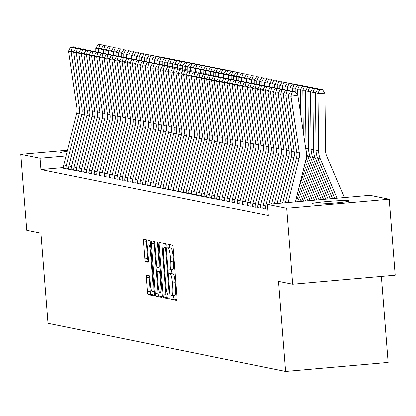 <?xml version="1.0" encoding="UTF-8"?>
<svg xmlns="http://www.w3.org/2000/svg" width="416" height="416" viewBox="0 0 416 416"><rect width="100%" height="100%" fill="white"/><g stroke="black" fill="none" stroke-linecap="round" stroke-linejoin="round"><path stroke-width="0.62" d="M170.893 297.32A1.945 0.343 -95 0 0 171.397 299.328L176.727 300.404A2.777 0.494 -95 0 0 176.753 300.409A2.777 0.494 -95 0 0 177.013 297.742L173.098 247.993A2.777 0.494 -95 0 0 172.38 245.128L167.05 244.046A1.945 0.343 -95 0 0 167.029 244.046A1.945 0.343 -95 0 0 166.847 245.913A1.945 0.343 -95 0 0 167.352 247.92L168.043 248.056A8.882 1.576 -95 0 1 170.342 257.228L170.669 261.373A8.882 1.576 -95 0 1 169.842 269.896A8.882 1.576 -95 0 1 169.759 269.89L169.073 269.75A1.945 0.343 -95 0 0 169.052 269.75A1.945 0.343 -95 0 0 168.87 271.617A1.945 0.343 -95 0 0 169.374 273.624L170.066 273.759A8.882 1.576 -95 0 1 172.364 282.932L172.692 287.076A8.882 1.576 -95 0 1 171.865 295.599A8.882 1.576 -95 0 1 171.782 295.594L171.096 295.454A1.945 0.343 -95 0 0 171.075 295.454A1.945 0.343 -95 0 0 170.893 297.32M173.711 295.438A1.945 0.343 -95 0 0 173.67 297.076A1.945 0.343 -95 0 0 174.169 299.083L177.024 299.66M169.598 244.566A1.945 0.343 -95 0 0 169.619 245.669A1.945 0.343 -95 0 0 170.123 247.676L168.043 248.056M171.688 269.734A1.945 0.343 -95 0 0 171.647 271.372A1.945 0.343 -95 0 0 172.146 273.38L170.066 273.759M146.671 275.142A2.777 0.494 -95 0 0 146.645 275.137A2.777 0.494 -95 0 0 146.385 277.805L147.482 291.762A2.777 0.494 -95 0 0 148.205 294.627L154.123 295.823A2.777 0.494 -95 0 0 154.149 295.828A2.777 0.494 -95 0 0 154.409 293.166L150.493 243.412A2.777 0.494 -95 0 0 149.776 240.547L143.853 239.351A2.777 0.494 -95 0 0 143.827 239.346A2.777 0.494 -95 0 0 143.567 242.013L144.898 258.872A2.777 0.494 -95 0 0 145.616 261.737L148.148 262.252A2.777 0.494 -95 0 0 148.174 262.252A2.777 0.494 -95 0 0 148.434 259.589L147.774 251.228A7.426 1.316 -95 0 1 148.465 244.104A7.426 1.316 -95 0 1 150.462 251.768L153.036 284.523A7.426 1.316 -95 0 1 152.344 291.647A7.426 1.316 -95 0 1 150.353 283.977L149.921 278.517A2.777 0.494 -95 0 0 149.204 275.652L146.671 275.142M63.482 167.518L40.96 169.499L268.237 215.55L267.353 204.287L369.944 195.255L389.215 199.16L286.624 208.192L267.353 204.287M40.96 169.499L40.071 158.236L20.8 154.331L67.449 150.223M389.215 199.16L395.2 275.184L292.609 284.216L278.444 281.351L285.537 371.452L48.032 323.331L40.945 233.225L26.785 230.355L20.8 154.331M292.609 284.216L286.624 208.192M163.088 294.923A2.777 0.494 -95 0 0 163.81 297.788L169.728 298.99A2.777 0.494 -95 0 0 169.754 298.99A2.777 0.494 -95 0 0 170.014 296.327L166.098 246.574A2.777 0.494 -95 0 0 165.381 243.708L159.458 242.512A2.777 0.494 -95 0 0 159.432 242.507A2.777 0.494 -95 0 0 159.172 245.175L163.088 294.923L165.864 294.679A2.777 0.494 -95 0 0 166.582 297.544L170.019 298.241M161.928 297.409L156.005 296.208A2.777 0.494 -95 0 1 155.288 293.342L151.372 243.594A2.777 0.494 -95 0 1 151.632 240.926A2.777 0.494 -95 0 1 151.658 240.932L154.19 241.441A2.777 0.494 -95 0 1 154.908 244.306L156.499 264.482A2.777 0.494 -95 0 0 157.217 267.353L158.896 267.691A2.777 0.494 -95 0 0 158.922 267.691A2.777 0.494 -95 0 0 159.182 265.028L157.529 244.026A1.945 0.343 -95 0 1 157.711 242.159A1.945 0.343 -95 0 1 158.231 244.166L162.209 294.746A2.777 0.494 -95 0 1 161.954 297.409A2.777 0.494 -95 0 1 161.928 297.409L161.98 297.404M285.537 371.452L388.133 362.419L381.363 276.406M68.619 169.187L71.438 169.832L73.705 169.634M78.848 171.262L81.661 171.902L83.928 171.704M89.076 173.404L91.889 173.976L94.151 173.774M99.294 175.401L102.112 176.046L104.38 175.848M109.517 177.476L112.336 178.121L114.603 177.918M119.746 179.618L122.559 180.19L124.826 179.993M129.964 181.62L132.782 182.26L135.049 182.062M140.187 183.69L143.005 184.335L145.272 184.132M150.42 185.838L153.228 186.404L155.496 186.207M160.638 187.834L163.457 188.479L165.719 188.276M170.862 189.904L173.68 190.549L175.947 190.351M181.09 192.052L183.903 192.618L186.17 192.421M191.308 194.048L194.126 194.693L196.394 194.49M201.531 196.118L204.35 196.763L206.617 196.565M211.765 198.266L214.573 198.832L216.84 198.635M221.983 200.262L224.801 200.907L227.063 200.704M232.206 202.332L235.024 202.977L237.292 202.779M242.434 204.48L245.248 205.052L247.515 204.849M297.887 199.524L300.7 200.169L302.884 199.976M252.652 206.476L255.471 207.121L257.738 206.924M262.876 208.551L265.694 209.191L267.722 209.014M257.764 207.511L260.582 208.156L262.85 207.958M304.777 200.996L303.004 200.632M247.546 205.514L250.359 206.086L252.626 205.884M296.031 199.092L297.773 198.936M237.318 203.372L240.136 204.012L242.403 203.814M227.094 201.297L229.913 201.942L232.175 201.744M216.876 199.3L219.684 199.872L221.952 199.67M206.643 197.158L209.461 197.798L211.728 197.6M196.42 195.083L199.238 195.728L201.505 195.53M186.202 193.086L189.015 193.658L191.282 193.456M175.973 190.939L178.792 191.584L181.059 191.386M165.75 188.869L168.568 189.514L170.836 189.311M155.532 186.872L158.345 187.439L160.607 187.242M145.304 184.725L148.117 185.37L150.384 185.172M135.075 182.655L137.894 183.3L140.161 183.097M124.852 180.58L127.67 181.225L129.938 181.028M114.634 178.584L117.447 179.156L119.714 178.953M104.406 176.441L107.224 177.081L109.491 176.883M94.182 174.366L97.001 175.011L99.263 174.814M83.964 172.37L86.772 172.942L89.04 172.739M73.731 170.227L76.549 170.867L78.816 170.669M63.508 168.152L66.326 168.797L68.593 168.6M66.752 153.015A18.101 0.931 175.5 0 1 61.916 152.911L60.996 152.724A18.101 0.931 175.5 0 1 60.7 152.584A18.101 0.931 175.5 0 1 67.168 151.351M66.019 155.953L40.071 158.236M349.019 200.767A18.101 0.931 175.5 0 1 349.32 200.912A18.101 0.931 175.5 0 1 332.956 203.128A18.101 0.931 175.5 0 1 313.529 203.892L312.608 203.705A18.101 0.931 175.5 0 1 312.312 203.564A18.101 0.931 175.5 0 1 328.676 201.344A18.101 0.931 175.5 0 1 348.098 200.58L349.019 200.767L349.045 201.1M171.948 295.584L174.554 295.35A8.882 1.576 -95 0 0 174.637 295.355A8.882 1.576 -95 0 0 175.464 286.832L172.692 287.076M172.838 273.515A8.882 1.576 -95 0 1 175.141 282.688L175.464 286.832M169.926 269.88L172.531 269.646A8.882 1.576 -95 0 0 172.614 269.651A8.882 1.576 -95 0 0 173.441 261.128L170.669 261.373M170.815 247.811A8.882 1.576 -95 0 1 173.118 256.984L173.441 261.128M161.938 243.012A2.777 0.494 -95 0 0 161.949 244.93L165.864 294.679M168.875 295.006A1.945 0.343 -95 0 0 168.891 295.006A1.945 0.343 -95 0 0 169.073 293.145L165.636 249.475A1.945 0.343 -95 0 0 165.131 247.468L164.403 247.322A8.882 1.576 -95 0 0 164.32 247.317A8.882 1.576 -95 0 0 163.493 255.84L165.844 285.688A8.882 1.576 -95 0 0 168.147 294.861L168.875 295.006M162.219 296.66L158.777 295.963L156.005 296.208M154.138 241.431A2.777 0.494 -95 0 0 154.144 243.35L158.059 293.098A2.777 0.494 -95 0 0 158.777 295.963M158.142 285.423A7.426 1.316 -95 0 0 160.139 293.088A7.426 1.316 -95 0 0 160.831 285.964L159.921 274.425A2.777 0.494 -95 0 0 159.203 271.56L157.518 271.222A2.777 0.494 -95 0 0 157.492 271.216A2.777 0.494 -95 0 0 157.238 273.884L158.142 285.423M146.333 239.85A2.777 0.494 -95 0 0 146.344 241.769L147.67 258.627A2.777 0.494 -95 0 0 148.387 261.492L148.439 261.503M149.152 275.642A2.777 0.494 -95 0 0 149.157 277.56L150.259 291.517A2.777 0.494 -95 0 0 150.977 294.382L154.414 295.079M344.469 197.496L326.799 156.073A14.139 13.9 -78.5 0 1 325.66 150.628L325.042 93.163L318.089 93.288L318.708 150.753A21.211 20.847 101.5 0 0 320.419 158.917L337.147 198.141M319.753 89.497L322.535 89.45L317.964 89.138L319.753 89.497L318.089 93.288L315.536 92.768L316.15 150.233A21.211 20.847 101.5 0 0 317.86 158.397L334.896 198.344M315.536 92.768L317.964 89.138M322.535 89.45L325.042 93.163M285.282 202.712L296.426 158.002A14.139 13.9 101.5 0 0 296.696 152.433L288.324 95.654L290.878 96.169L292.022 92.134L294.778 91.697L292.984 91.338L290.233 91.775L292.022 92.134M288.028 202.467L298.979 158.522A14.139 13.9 101.5 0 0 299.255 152.953L290.878 96.169L297.757 95.077L306.129 151.861A21.211 20.847 -78.5 0 1 305.718 160.212L295.35 201.822M297.757 95.077L294.778 91.697M290.233 91.775L288.324 95.654M315.916 92.201L312.978 92.253L313.596 149.718A21.211 20.847 101.5 0 0 315.307 157.882L332.649 198.541M314.642 88.462L317.424 88.416L312.853 88.098L314.642 88.462L312.978 92.253L310.419 91.733L311.038 149.198A21.211 20.847 101.5 0 0 312.749 157.362L330.398 198.739M310.419 91.733L312.853 88.098M317.424 88.416L317.938 89.175M310.804 91.161L307.866 91.218L308.485 148.678A21.211 20.847 101.5 0 0 310.196 156.848L328.146 198.936M309.53 87.428L312.312 87.376L307.741 87.064L309.53 87.428L307.866 91.218L305.308 90.698L305.926 148.164A21.211 20.847 101.5 0 0 307.637 156.328L325.894 199.134M305.308 90.698L307.741 87.064M312.312 87.376L312.827 88.14M279.791 203.195L291.314 156.967A14.139 13.9 101.5 0 0 291.585 151.398L283.213 94.619L285.766 95.134L286.91 91.099L289.661 90.662L287.872 90.298L285.121 90.735L286.91 91.099M288.818 94.65L285.766 95.134L294.143 151.918A14.139 13.9 101.5 0 1 293.868 157.487L282.537 202.951M290.592 91.718L289.661 90.662M285.121 90.735L283.213 94.619M274.3 203.679L286.198 155.932A14.139 13.9 101.5 0 0 286.473 150.363L278.101 93.579L280.654 94.099L281.798 90.064L284.549 89.627L282.76 89.263L280.01 89.7L281.798 90.064M283.707 93.616L280.654 94.099L289.032 150.883A14.139 13.9 101.5 0 1 288.756 156.447L277.046 203.434M285.48 90.678L284.549 89.627M280.01 89.7L278.101 93.579M305.692 90.126L302.754 90.178L303.202 132.007M306.114 158.236L323.643 199.332M305.318 161.834L321.396 199.529M304.418 86.393L307.2 86.341L302.63 86.029L304.418 86.393L302.754 90.178L300.196 89.664L300.451 113.355M300.196 89.664L302.63 86.029M307.2 86.341L307.715 87.105M300.581 89.092L297.643 89.144L297.705 95.02M304.455 165.292L319.145 199.727M303.592 168.745L316.893 199.924M299.307 85.358L302.089 85.306L297.518 84.994L299.307 85.358L297.643 89.144L295.084 88.629L295.121 92.092M295.084 88.629L297.518 84.994M302.089 85.306L302.604 86.07M268.814 204.162L281.086 154.898A14.139 13.9 101.5 0 0 281.362 149.328L272.99 92.544L275.543 93.064L276.687 89.029L279.438 88.592L277.649 88.228L274.898 88.665L276.687 89.029M278.595 92.581L275.543 93.064L283.92 149.843A14.139 13.9 101.5 0 1 283.644 155.412L271.56 203.918M280.368 89.643L279.438 88.592M274.898 88.665L272.99 92.544M262.881 208.624L262.881 208.567A9.901 9.729 -78.5 0 1 263.146 205.343L275.974 153.858A14.139 13.9 101.5 0 0 276.25 148.294L267.878 91.51L270.431 92.03L271.575 87.994L274.326 87.552L272.537 87.194L269.786 87.63L271.575 87.994M273.484 91.541L270.431 92.03L278.803 148.808A14.139 13.9 101.5 0 1 278.533 154.378L265.704 205.863A9.901 9.729 -78.5 0 0 265.434 209.087L265.439 209.139M275.257 88.608L274.326 87.552M269.786 87.63L267.878 91.51M295.469 88.057L292.531 88.109L292.568 91.4M302.734 172.203L314.642 200.122M301.87 175.656L312.39 200.325M294.195 84.318L296.972 84.271L292.406 83.959L294.195 84.318L292.531 88.109L289.973 87.589L290.009 91.057M289.973 87.589L292.406 83.959M296.972 84.271L297.492 85.03M257.769 207.589L257.764 207.532A9.901 9.729 -78.5 0 1 258.034 204.308L270.863 152.823A14.139 13.9 101.5 0 0 271.138 147.254L262.761 90.475L265.32 90.99L266.464 86.954L269.214 86.518L267.426 86.159L264.675 86.596L266.464 86.954M268.372 90.506L265.32 90.99L273.692 147.774A14.139 13.9 101.5 0 1 273.421 153.343L260.593 204.828A9.901 9.729 -78.5 0 0 260.322 208.047L260.328 208.104M270.145 87.573L269.214 86.518M264.675 86.596L262.761 90.475M290.358 87.022L287.42 87.074L287.451 90.366M301.012 179.114L310.144 200.522M307.892 200.72L300.149 182.567M289.084 83.283L291.86 83.236L287.29 82.919L289.084 83.283L287.42 87.074L284.861 86.554L284.898 90.022M284.861 86.554L287.29 82.919M291.86 83.236L292.375 83.996M252.658 206.549L252.652 206.497A9.901 9.729 -78.5 0 1 252.923 203.273L265.751 151.788A14.139 13.9 101.5 0 0 266.027 146.219L257.65 89.44L260.208 89.955L261.352 85.92L264.103 85.483L262.314 85.119L259.563 85.556L261.352 85.92M263.255 89.471L260.208 89.955L268.58 146.739A14.139 13.9 101.5 0 1 268.31 152.308L255.476 203.793A9.901 9.729 -78.5 0 0 255.211 207.012L255.216 207.069M265.034 86.538L264.103 85.483M259.563 85.556L257.65 89.44M285.246 85.982L282.308 86.039L282.339 89.331M299.286 186.025L305.334 200.2A2.829 2.782 -78.5 0 1 305.536 200.928M298.428 189.483L302.78 199.68A2.829 2.782 -78.5 0 1 302.999 200.574L304.97 200.975M283.967 82.248L286.749 82.196L282.178 81.884L283.967 82.248L282.308 86.039L279.75 85.519L279.786 88.988M279.75 85.519L282.178 81.884M286.749 82.196L287.264 82.961M280.129 84.947L277.191 84.999L277.228 88.296M297.565 192.936L300.222 199.165A2.829 2.782 -78.5 0 1 300.44 200.06L300.446 200.117M297.892 199.597L297.887 199.54A2.829 2.782 -78.5 0 0 297.669 198.645L296.707 196.394M278.855 81.214L281.637 81.162L277.066 80.85L278.855 81.214L277.191 84.999L274.638 84.484L274.674 87.948M274.638 84.484L277.066 80.85M281.637 81.162L282.152 81.926M275.018 83.912L272.08 83.964L272.116 87.261M273.744 80.179L276.526 80.127L271.955 79.815L273.744 80.179L272.08 83.964L269.526 83.45L269.563 86.913M269.526 83.45L271.955 79.815M276.526 80.127L277.04 80.891M269.906 82.878L266.968 82.93L267.004 86.221M268.632 79.139L271.414 79.092L266.843 78.78L268.632 79.139L266.968 82.93L264.415 82.41L264.451 85.878M264.415 82.41L266.843 78.78M271.414 79.092L271.929 79.851M264.794 81.843L261.856 81.895L261.893 85.186M263.52 78.104L266.302 78.057L261.732 77.74L263.52 78.104L261.856 81.895L259.303 81.375L259.34 84.843M259.303 81.375L261.732 77.74M266.302 78.057L266.817 78.816M259.683 80.803L256.745 80.86L256.781 84.152M258.409 77.069L261.191 77.017L256.62 76.705L258.409 77.069L256.745 80.86L254.192 80.34L254.228 83.808M254.192 80.34L256.62 76.705M261.191 77.017L261.706 77.782M254.571 79.768L251.633 79.82L251.67 83.117M253.297 76.034L256.079 75.982L251.508 75.67L253.297 76.034L251.633 79.82L249.08 79.305L249.116 82.768M249.08 79.305L251.508 75.67M256.079 75.982L256.594 76.747M249.46 78.733L246.522 78.785L246.558 82.082M248.186 75L250.968 74.948L246.397 74.636L248.186 75L246.522 78.785L243.968 78.27L244.005 81.734M243.968 78.27L246.397 74.636M250.968 74.948L251.482 75.712M244.348 77.698L241.41 77.75L241.446 81.042M243.074 73.96L245.856 73.913L241.285 73.601L243.074 73.96L241.41 77.75L238.852 77.23L238.893 80.699M238.852 77.23L241.285 73.601M245.856 73.913L246.371 74.672M239.236 76.664L236.298 76.716L236.335 80.007M237.962 72.925L240.744 72.878L236.174 72.566L237.962 72.925L236.298 76.716L233.74 76.196L233.782 79.664M233.74 76.196L236.174 72.566M240.744 72.878L241.259 73.637M234.125 75.629L231.187 75.681L231.223 78.972M232.851 71.89L235.633 71.838L231.062 71.526L232.851 71.89L231.187 75.681L228.628 75.161L228.665 78.629M228.628 75.161L231.062 71.526M235.633 71.838L236.148 72.602M229.013 74.589L226.075 74.641L226.112 77.938M227.739 70.855L230.516 70.803L225.95 70.491L227.739 70.855L226.075 74.641L223.517 74.126L223.553 77.589M223.517 74.126L225.95 70.491M230.516 70.803L231.036 71.568M223.902 73.554L220.964 73.606L220.995 76.903M222.628 69.82L225.404 69.768L220.834 69.456L222.628 69.82L220.964 73.606L218.405 73.091L218.442 76.554M218.405 73.091L220.834 69.456M225.404 69.768L225.919 70.533M218.79 72.519L215.852 72.571L215.883 75.863M217.511 68.78L220.293 68.734L215.722 68.422L217.511 68.78L215.852 72.571L213.294 72.051L213.33 75.52M213.294 72.051L215.722 68.422M220.293 68.734L220.808 69.493M213.673 71.484L210.74 71.536L210.772 74.828M212.399 67.746L215.181 67.699L210.61 67.387L212.399 67.746L210.74 71.536L208.182 71.016L208.218 74.485M208.182 71.016L210.61 67.387M215.181 67.699L215.696 68.458M208.562 70.45L205.624 70.502L205.66 73.793M207.288 66.711L210.07 66.659L205.499 66.347L207.288 66.711L205.624 70.502L203.07 69.982L203.107 73.45M203.07 69.982L205.499 66.347M210.07 66.659L210.584 67.423M203.45 69.41L200.512 69.462L200.548 72.758M202.176 65.676L204.958 65.624L200.387 65.312L202.176 65.676L200.512 69.462L197.959 68.947L197.995 72.41M197.959 68.947L200.387 65.312M204.958 65.624L205.473 66.388M198.338 68.375L195.4 68.427L195.437 71.724M197.064 64.641L199.846 64.589L195.276 64.277L197.064 64.641L195.4 68.427L192.847 67.912L192.884 71.375M192.847 67.912L195.276 64.277M199.846 64.589L200.361 65.354M193.227 67.34L190.289 67.392L190.325 70.689M191.953 63.606L194.735 63.554L190.164 63.242L191.953 63.606L190.289 67.392L187.736 66.877L187.772 70.34M187.736 66.877L190.164 63.242M194.735 63.554L195.25 64.319M188.115 66.305L185.177 66.357L185.214 69.649M186.841 62.566L189.623 62.52L185.052 62.208L186.841 62.566L185.177 66.357L182.624 65.837L182.66 69.306M182.624 65.837L185.052 62.208M189.623 62.52L190.138 63.279M183.004 65.27L180.066 65.322L180.102 68.614M181.73 61.532L184.512 61.485L179.941 61.168L181.73 61.532L180.066 65.322L177.512 64.802L177.549 68.271M177.512 64.802L179.941 61.168M184.512 61.485L185.026 62.244M177.892 64.23L174.954 64.288L174.99 67.579M176.618 60.497L179.4 60.445L174.829 60.133L176.618 60.497L174.954 64.288L172.396 63.768L172.437 67.231M172.396 63.768L174.829 60.133M179.4 60.445L179.915 61.209M172.78 63.196L169.842 63.248L169.879 66.544M171.506 59.462L174.288 59.41L169.718 59.098L171.506 59.462L169.842 63.248L167.284 62.733L167.326 66.196M167.284 62.733L169.718 59.098M174.288 59.41L174.803 60.174M167.669 62.161L164.731 62.213L164.767 65.51M166.395 58.427L169.177 58.375L164.606 58.063L166.395 58.427L164.731 62.213L162.172 61.698L162.209 65.161M162.172 61.698L164.606 58.063M169.177 58.375L169.692 59.14M162.557 61.126L159.619 61.178L159.656 64.47M161.283 57.387L164.06 57.34L159.494 57.028L161.283 57.387L159.619 61.178L157.061 60.658L157.097 64.126M157.061 60.658L159.494 57.028M164.06 57.34L164.58 58.1M157.446 60.091L154.508 60.143L154.539 63.435M156.172 56.352L158.948 56.306L154.378 55.988L156.172 56.352L154.508 60.143L151.949 59.623L151.986 63.092M151.949 59.623L154.378 55.988M158.948 56.306L159.463 57.065M152.334 59.051L149.396 59.108L149.427 62.4M151.055 55.318L153.837 55.266L149.266 54.954L151.055 55.318L149.396 59.108L146.838 58.588L146.874 62.057M146.838 58.588L149.266 54.954M153.837 55.266L154.352 56.03M147.217 58.016L144.284 58.068L144.316 61.365M145.943 54.283L148.725 54.231L144.154 53.919L145.943 54.283L144.284 58.068L141.726 57.554L141.762 61.017M141.726 57.554L144.154 53.919M148.725 54.231L149.24 54.995M142.106 56.982L139.168 57.034L139.204 60.33M140.832 53.248L143.614 53.196L139.043 52.884L140.832 53.248L139.168 57.034L136.614 56.519L136.651 59.982M136.614 56.519L139.043 52.884M143.614 53.196L144.128 53.96M136.994 55.947L134.056 55.999L134.092 59.29M135.72 52.208L138.502 52.161L133.931 51.849L135.72 52.208L134.056 55.999L131.503 55.479L131.539 58.947M131.503 55.479L133.931 51.849M138.502 52.161L139.017 52.92M131.882 54.912L128.944 54.964L128.981 58.256M130.608 51.173L133.39 51.126L128.82 50.809L130.608 51.173L128.944 54.964L126.391 54.444L126.428 57.912M126.391 54.444L128.82 50.809M133.39 51.126L133.905 51.886M126.771 53.872L123.833 53.929L123.869 57.221M125.497 50.138L128.279 50.086L123.708 49.774L125.497 50.138L123.833 53.929L121.28 53.409L121.316 56.878M121.28 53.409L123.708 49.774M128.279 50.086L128.794 50.851M121.659 52.837L118.721 52.889L118.758 56.186M120.385 49.104L123.167 49.052L118.596 48.74L120.385 49.104L118.721 52.889L116.168 52.374L116.204 55.838M116.168 52.374L118.596 48.74M123.167 49.052L123.682 49.816M116.548 51.802L113.61 51.854L113.646 55.151M115.274 48.069L118.056 48.017L113.485 47.705L115.274 48.069L113.61 51.854L111.056 51.34L111.093 54.803M111.056 51.34L113.485 47.705M118.056 48.017L118.57 48.781M111.436 50.768L108.498 50.82L108.534 54.111M110.162 47.029L112.944 46.982L108.373 46.67L110.162 47.029L108.498 50.82L105.94 50.3L105.981 53.768M105.94 50.3L108.373 46.67M112.944 46.982L113.459 47.741M106.324 49.733L103.386 49.785L103.423 53.076M105.05 45.994L107.832 45.947L103.262 45.635L105.05 45.994L103.386 49.785L100.828 49.265L100.87 52.733M100.828 49.265L103.262 45.635M107.832 45.947L108.347 46.706M101.213 48.698L98.275 48.75L98.311 52.042M99.939 44.959L102.721 44.907L98.15 44.595L99.939 44.959L98.275 48.75L95.716 48.23L95.753 51.698M95.716 48.23L98.15 44.595M102.721 44.907L103.236 45.672M250.104 206.034L247.541 205.457A9.901 9.729 -78.5 0 1 247.811 202.238L260.64 150.753A14.139 13.9 101.5 0 0 260.915 145.184L252.538 88.4L255.096 88.92L256.24 84.885L258.991 84.448L257.202 84.084L254.452 84.521L256.24 84.885M258.144 88.436L255.096 88.92L263.468 145.704A14.139 13.9 101.5 0 1 263.198 151.268L250.364 202.753A9.901 9.729 -78.5 0 0 250.099 205.977M259.922 85.504L258.991 84.448M254.452 84.521L252.538 88.4M244.993 205L242.429 204.422A9.901 9.729 -78.5 0 1 242.7 201.204L255.528 149.718A14.139 13.9 101.5 0 0 255.804 144.149L247.426 87.365L249.985 87.885L251.129 83.85L253.88 83.413L252.091 83.049L249.34 83.486L251.129 83.85M253.032 87.402L249.985 87.885L258.357 144.664A14.139 13.9 101.5 0 1 258.086 150.233L245.253 201.718A9.901 9.729 -78.5 0 0 244.988 204.942M254.81 84.464L253.88 83.413M249.34 83.486L247.426 87.365M237.323 203.445L237.318 203.388A9.901 9.729 -78.5 0 1 237.588 200.164L250.416 148.678A14.139 13.9 101.5 0 0 250.692 143.114L242.315 86.33L244.873 86.85L246.017 82.815L248.768 82.378L246.979 82.014L244.228 82.451L246.017 82.815M247.92 86.362L244.873 86.85L253.245 143.629A14.139 13.9 101.5 0 1 252.97 149.198L240.141 200.684A9.901 9.729 -78.5 0 0 239.876 203.908L239.881 203.96M249.699 83.429L248.768 82.378M244.228 82.451L242.315 86.33M232.211 202.41L232.206 202.353A9.901 9.729 -78.5 0 1 232.476 199.129L245.305 147.644A14.139 13.9 101.5 0 0 245.575 142.074L237.203 85.296L239.762 85.81L240.906 81.775L243.656 81.338L241.868 80.98L239.117 81.416L240.906 81.775M242.809 85.327L239.762 85.81L248.134 142.594A14.139 13.9 101.5 0 1 247.858 148.164L235.03 199.649A9.901 9.729 -78.5 0 0 234.764 202.868L234.77 202.925M244.587 82.394L243.656 81.338M239.117 81.416L237.203 85.296M227.1 201.37L227.094 201.318A9.901 9.729 -78.5 0 1 227.365 198.094L240.193 146.609A14.139 13.9 101.5 0 0 240.464 141.04L232.092 84.261L234.65 84.776L235.794 80.74L238.545 80.304L236.756 79.94L234.005 80.376L235.794 80.74M237.697 84.292L234.65 84.776L243.022 141.56A14.139 13.9 101.5 0 1 242.746 147.129L229.918 198.614A9.901 9.729 -78.5 0 0 229.653 201.833L229.653 201.89M239.47 81.359L238.545 80.304M234.005 80.376L232.092 84.261M221.988 200.335L221.983 200.278A9.901 9.729 -78.5 0 1 222.248 197.059L235.082 145.574A14.139 13.9 101.5 0 0 235.352 140.005L226.98 83.221L229.533 83.741L230.682 79.706L233.433 79.269L231.644 78.905L228.888 79.342L230.682 79.706M232.586 83.257L229.533 83.741L237.91 140.525A14.139 13.9 101.5 0 1 237.635 146.089L224.806 197.579A9.901 9.729 -78.5 0 0 224.536 200.798L224.541 200.855M234.359 80.324L233.433 79.269M228.888 79.342L226.98 83.221M219.43 199.82L216.871 199.243A9.901 9.729 -78.5 0 1 217.136 196.024L229.97 144.539A14.139 13.9 101.5 0 0 230.24 138.97L221.868 82.186L224.422 82.706L225.566 78.671L228.322 78.234L226.528 77.87L223.777 78.307L225.566 78.671M227.474 82.222L224.422 82.706L232.799 139.49A14.139 13.9 101.5 0 1 232.523 145.054L219.695 196.539A9.901 9.729 -78.5 0 0 219.424 199.763M229.247 79.284L228.322 78.234M223.777 78.307L221.868 82.186M214.318 198.786L211.76 198.208A9.901 9.729 -78.5 0 1 212.025 194.99L224.858 143.499A14.139 13.9 101.5 0 0 225.129 137.935L216.757 81.151L219.31 81.671L220.454 77.636L223.205 77.199L221.416 76.835L218.665 77.272L220.454 77.636M222.362 81.182L219.31 81.671L227.687 138.45A14.139 13.9 101.5 0 1 227.412 144.019L214.583 195.504A9.901 9.729 -78.5 0 0 214.313 198.728M224.136 78.25L223.205 77.199M218.665 77.272L216.757 81.151M206.653 197.231L206.648 197.174A9.901 9.729 -78.5 0 1 206.913 193.95L219.742 142.464A14.139 13.9 101.5 0 0 220.017 136.9L211.645 80.116L214.198 80.636L215.342 76.596L218.093 76.159L216.304 75.8L213.554 76.237L215.342 76.596M217.251 80.148L214.198 80.636L222.576 137.415A14.139 13.9 101.5 0 1 222.3 142.984L209.472 194.47A9.901 9.729 -78.5 0 0 209.201 197.688L209.206 197.746M219.024 77.215L218.093 76.159M213.554 76.237L211.645 80.116M201.542 196.196L201.536 196.139A9.901 9.729 -78.5 0 1 201.802 192.915L214.63 141.43A14.139 13.9 101.5 0 0 214.906 135.86L206.534 79.082L209.087 79.596L210.231 75.561L212.982 75.124L211.193 74.76L208.442 75.202L210.231 75.561M212.139 79.113L209.087 79.596L217.464 136.38A14.139 13.9 101.5 0 1 217.188 141.95L204.36 193.435A9.901 9.729 -78.5 0 0 204.09 196.654L204.095 196.711M213.912 76.18L212.982 75.124M208.442 75.202L206.534 79.082M196.425 195.156L196.425 195.104A9.901 9.729 -78.5 0 1 196.69 191.88L209.518 140.395A14.139 13.9 101.5 0 0 209.794 134.826L201.422 78.047L203.975 78.562L205.119 74.526L207.87 74.09L206.081 73.726L203.33 74.162L205.119 74.526M207.028 78.078L203.975 78.562L212.347 135.346A14.139 13.9 101.5 0 1 212.077 140.91L199.248 192.4A9.901 9.729 -78.5 0 0 198.978 195.619L198.983 195.676M208.801 75.145L207.87 74.09M203.33 74.162L201.422 78.047M191.313 194.121L191.308 194.064A9.901 9.729 -78.5 0 1 191.578 190.845L204.407 139.36A14.139 13.9 101.5 0 0 204.682 133.791L196.305 77.007L198.864 77.527L200.008 73.492L202.758 73.055L200.97 72.691L198.219 73.128L200.008 73.492M201.916 77.043L198.864 77.527L207.236 134.311A14.139 13.9 101.5 0 1 206.965 139.875L194.137 191.36A9.901 9.729 -78.5 0 0 193.866 194.584L193.872 194.641M203.689 74.105L202.758 73.055M198.219 73.128L196.305 77.007M188.76 193.606L186.196 193.029A9.901 9.729 -78.5 0 1 186.467 189.81L199.295 138.325A14.139 13.9 101.5 0 0 199.571 132.756L191.194 75.972L193.752 76.492L194.896 72.457L197.647 72.02L195.858 71.656L193.107 72.093L194.896 72.457M196.799 76.008L193.752 76.492L202.124 133.271A14.139 13.9 101.5 0 1 201.854 138.84L189.02 190.325A9.901 9.729 -78.5 0 0 188.755 193.549M198.578 73.07L197.647 72.02M193.107 72.093L191.194 75.972M183.648 192.566L181.085 191.994A9.901 9.729 -78.5 0 1 181.355 188.77L194.184 137.285A14.139 13.9 101.5 0 0 194.459 131.721L186.082 74.937L188.64 75.457L189.784 71.417L192.535 70.98L190.746 70.621L187.996 71.058L189.784 71.417M191.688 74.968L188.64 75.457L197.012 132.236A14.139 13.9 101.5 0 1 196.742 137.805L183.908 189.29A9.901 9.729 -78.5 0 0 183.643 192.514M193.466 72.036L192.535 70.98M187.996 71.058L186.082 74.937M175.978 191.017L175.973 190.96A9.901 9.729 -78.5 0 1 176.244 187.736L189.072 136.25A14.139 13.9 101.5 0 0 189.348 130.681L180.97 73.902L183.529 74.417L184.673 70.382L187.424 69.945L185.635 69.581L182.884 70.023L184.673 70.382M186.576 73.934L183.529 74.417L191.901 131.201A14.139 13.9 101.5 0 1 191.63 136.77L178.797 188.256A9.901 9.729 -78.5 0 0 178.532 191.474L178.537 191.532M188.354 71.001L187.424 69.945M182.884 70.023L180.97 73.902M170.867 189.977L170.862 189.925A9.901 9.729 -78.5 0 1 171.132 186.701L183.96 135.216A14.139 13.9 101.5 0 0 184.236 129.646L175.859 72.868L178.417 73.382L179.561 69.347L182.312 68.91L180.523 68.546L177.772 68.983L179.561 69.347M181.464 72.899L178.417 73.382L186.789 130.166A14.139 13.9 101.5 0 1 186.514 135.736L173.685 187.221A9.901 9.729 -78.5 0 0 173.42 190.44L173.425 190.497M183.243 69.966L182.312 68.91M177.772 68.983L175.859 72.868M165.755 188.942L165.75 188.885A9.901 9.729 -78.5 0 1 166.02 185.666L178.849 134.181A14.139 13.9 101.5 0 0 179.119 128.612L170.747 71.828L173.306 72.348L174.45 68.312L177.2 67.876L175.412 67.512L172.661 67.948L174.45 68.312M176.353 71.864L173.306 72.348L181.678 129.132A14.139 13.9 101.5 0 1 181.402 134.696L168.574 186.181A9.901 9.729 -78.5 0 0 168.308 189.405L168.314 189.462M178.131 68.926L177.2 67.876M172.661 67.948L170.747 71.828M160.644 187.907L160.638 187.85A9.901 9.729 -78.5 0 1 160.909 184.631L173.737 133.146A14.139 13.9 101.5 0 0 174.008 127.577L165.636 70.793L168.194 71.313L169.338 67.278L172.089 66.841L170.3 66.477L167.549 66.914L169.338 67.278M171.241 70.829L168.194 71.313L176.566 128.092A14.139 13.9 101.5 0 1 176.29 133.661L163.462 185.146A9.901 9.729 -78.5 0 0 163.197 188.37L163.197 188.427M173.014 67.891L172.089 66.841M167.549 66.914L165.636 70.793M158.085 187.387L155.527 186.815A9.901 9.729 -78.5 0 1 155.792 183.591L168.626 132.106A14.139 13.9 101.5 0 0 168.896 126.542L160.524 69.758L163.077 70.278L164.226 66.243L166.977 65.801L165.188 65.442L162.432 65.879L164.226 66.243M166.13 69.789L163.077 70.278L171.454 127.057A14.139 13.9 101.5 0 1 171.179 132.626L158.35 184.111A9.901 9.729 -78.5 0 0 158.08 187.335M167.903 66.856L166.977 65.801M162.432 65.879L160.524 69.758M152.974 186.352L150.415 185.78A9.901 9.729 -78.5 0 1 150.68 182.556L163.514 131.071A14.139 13.9 101.5 0 0 163.784 125.502L155.412 68.723L157.966 69.238L159.11 65.203L161.866 64.766L160.072 64.407L157.321 64.844L159.11 65.203M161.018 68.754L157.966 69.238L166.343 126.022A14.139 13.9 101.5 0 1 166.067 131.591L153.239 183.076A9.901 9.729 -78.5 0 0 152.968 186.295M162.791 65.822L161.866 64.766M157.321 64.844L155.412 68.723M145.309 184.798L145.304 184.746A9.901 9.729 -78.5 0 1 145.569 181.522L158.402 130.036A14.139 13.9 101.5 0 0 158.673 124.467L150.301 67.688L152.854 68.203L153.998 64.168L156.749 63.731L154.96 63.367L152.209 63.804L153.998 64.168M155.906 67.72L152.854 68.203L161.231 124.987A14.139 13.9 101.5 0 1 160.956 130.556L148.127 182.042A9.901 9.729 -78.5 0 0 147.857 185.26L147.862 185.318M157.68 64.787L156.749 63.731M152.209 63.804L150.301 67.688M140.197 183.763L140.192 183.706A9.901 9.729 -78.5 0 1 140.457 180.487L153.286 129.002A14.139 13.9 101.5 0 0 153.561 123.432L145.189 66.648L147.742 67.168L148.886 63.133L151.637 62.696L149.848 62.332L147.098 62.769L148.886 63.133M150.795 66.685L147.742 67.168L156.12 123.952A14.139 13.9 101.5 0 1 155.844 129.516L143.016 181.002A9.901 9.729 -78.5 0 0 142.745 184.226L142.75 184.283M152.568 63.747L151.637 62.696M147.098 62.769L145.189 66.648M135.086 182.728L135.08 182.671A9.901 9.729 -78.5 0 1 135.346 179.452L148.174 127.967A14.139 13.9 101.5 0 0 148.45 122.398L140.078 65.614L142.631 66.134L143.775 62.098L146.526 61.662L144.737 61.298L141.986 61.734L143.775 62.098M145.683 65.65L142.631 66.134L151.008 122.912A14.139 13.9 101.5 0 1 150.732 128.482L137.904 179.967A9.901 9.729 -78.5 0 0 137.634 183.191L137.639 183.248M147.456 62.712L146.526 61.662M141.986 61.734L140.078 65.614M129.969 181.693L129.969 181.636A9.901 9.729 -78.5 0 1 130.234 178.412L143.062 126.927A14.139 13.9 101.5 0 0 143.338 121.363L134.966 64.579L137.519 65.099L138.663 61.064L141.414 60.622L139.625 60.263L136.874 60.7L138.663 61.064M140.572 64.61L137.519 65.099L145.891 121.878A14.139 13.9 101.5 0 1 145.621 127.447L132.792 178.932A9.901 9.729 -78.5 0 0 132.522 182.156L132.527 182.208M142.345 61.677L141.414 60.622M136.874 60.7L134.966 64.579M124.857 180.658L124.852 180.601A9.901 9.729 -78.5 0 1 125.122 177.377L137.951 125.892A14.139 13.9 101.5 0 0 138.226 120.323L129.849 63.544L132.408 64.059L133.552 60.024L136.302 59.587L134.514 59.228L131.763 59.665L133.552 60.024M135.46 63.575L132.408 64.059L140.78 120.843A14.139 13.9 101.5 0 1 140.509 126.412L127.681 177.897A9.901 9.729 -78.5 0 0 127.41 181.116L127.416 181.173M137.233 60.642L136.302 59.587M131.763 59.665L129.849 63.544M122.304 180.138L119.74 179.566A9.901 9.729 -78.5 0 1 120.011 176.342L132.839 124.857A14.139 13.9 101.5 0 0 133.115 119.288L124.738 62.509L127.296 63.024L128.44 58.989L131.191 58.552L129.402 58.188L126.651 58.625L128.44 58.989M130.343 62.54L127.296 63.024L135.668 119.808A14.139 13.9 101.5 0 1 135.398 125.377L122.564 176.862A9.901 9.729 -78.5 0 0 122.299 180.081M132.122 59.608L131.191 58.552M126.651 58.625L124.738 62.509M117.192 179.104L114.629 178.526A9.901 9.729 -78.5 0 1 114.899 175.308L127.728 123.822A14.139 13.9 101.5 0 0 128.003 118.253L119.626 61.469L122.184 61.989L123.328 57.954L126.079 57.517L124.29 57.153L121.54 57.59L123.328 57.954M125.232 61.506L122.184 61.989L130.556 118.773A14.139 13.9 101.5 0 1 130.286 124.337L117.452 175.822A9.901 9.729 -78.5 0 0 117.187 179.046M127.01 58.573L126.079 57.517M121.54 57.59L119.626 61.469M109.522 177.549L109.517 177.492A9.901 9.729 -78.5 0 1 109.788 174.273L122.616 122.788A14.139 13.9 101.5 0 0 122.892 117.218L114.514 60.434L117.073 60.954L118.217 56.919L120.968 56.482L119.179 56.118L116.428 56.555L118.217 56.919M120.12 60.471L117.073 60.954L125.445 117.733A14.139 13.9 101.5 0 1 125.174 123.302L112.341 174.788A9.901 9.729 -78.5 0 0 112.076 178.012L112.081 178.069M121.898 57.533L120.968 56.482M116.428 56.555L114.514 60.434M104.411 176.514L104.406 176.457A9.901 9.729 -78.5 0 1 104.676 173.233L117.504 121.748A14.139 13.9 101.5 0 0 117.78 116.184L109.403 59.4L111.961 59.92L113.105 55.884L115.856 55.448L114.067 55.084L111.316 55.52L113.105 55.884M115.008 59.431L111.961 59.92L120.333 116.698A14.139 13.9 101.5 0 1 120.058 122.268L107.229 173.753A9.901 9.729 -78.5 0 0 106.964 176.977L106.969 177.029M116.787 56.498L115.856 55.448M111.316 55.52L109.403 59.4M99.299 175.479L99.294 175.422A9.901 9.729 -78.5 0 1 99.564 172.198L112.393 120.713A14.139 13.9 101.5 0 0 112.663 115.149L104.291 58.365L106.85 58.88L107.994 54.844L110.744 54.408L108.956 54.049L106.205 54.486L107.994 54.844M109.897 58.396L106.85 58.88L115.222 115.664A14.139 13.9 101.5 0 1 114.946 121.233L102.118 172.718A9.901 9.729 -78.5 0 0 101.852 175.937L101.858 175.994M111.675 55.463L110.744 54.408M106.205 54.486L104.291 58.365M94.188 174.439L94.182 174.387A9.901 9.729 -78.5 0 1 94.453 171.163L107.281 119.678A14.139 13.9 101.5 0 0 107.552 114.109L99.18 57.33L101.738 57.845L102.882 53.81L105.633 53.373L103.844 53.009L101.093 53.446L102.882 53.81M104.785 57.361L101.738 57.845L110.11 114.629A14.139 13.9 101.5 0 1 109.834 120.198L97.006 171.683A9.901 9.729 -78.5 0 0 96.741 174.902L96.741 174.959M106.558 54.428L105.633 53.373M101.093 53.446L99.18 57.33M91.629 173.924L89.071 173.347A9.901 9.729 -78.5 0 1 89.336 170.128L102.17 118.643A14.139 13.9 101.5 0 0 102.44 113.074L94.068 56.29L96.621 56.81L97.77 52.775L100.521 52.338L98.732 51.974L95.976 52.411L97.77 52.775M99.674 56.326L96.621 56.81L104.998 113.594A14.139 13.9 101.5 0 1 104.723 119.158L91.894 170.648A9.901 9.729 -78.5 0 0 91.629 173.867M101.447 53.394L100.521 52.338M95.976 52.411L94.068 56.29M86.518 172.89L83.959 172.312A9.901 9.729 -78.5 0 1 84.224 169.094L97.058 117.608A14.139 13.9 101.5 0 0 97.328 112.039L88.956 55.255L91.51 55.775L92.654 51.74L95.41 51.303L93.616 50.939L90.865 51.376L92.654 51.74M94.562 55.292L91.51 55.775L99.887 112.559A14.139 13.9 101.5 0 1 99.611 118.123L86.783 169.608A9.901 9.729 -78.5 0 0 86.512 172.832M96.335 52.354L95.41 51.303M90.865 51.376L88.956 55.255M78.853 171.335L78.848 171.278A9.901 9.729 -78.5 0 1 79.113 168.059L91.946 116.568A14.139 13.9 101.5 0 0 92.217 111.004L83.845 54.22L86.398 54.74L87.542 50.705L90.293 50.268L88.504 49.904L85.753 50.341L87.542 50.705M89.45 54.252L86.398 54.74L94.775 111.519A14.139 13.9 101.5 0 1 94.5 117.088L81.671 168.574A9.901 9.729 -78.5 0 0 81.401 171.798L81.406 171.855M91.224 51.319L90.293 50.268M85.753 50.341L83.845 54.22M73.741 170.3L73.736 170.243A9.901 9.729 -78.5 0 1 74.001 167.019L86.83 115.534A14.139 13.9 101.5 0 0 87.105 109.97L78.733 53.186L81.286 53.706L82.43 49.665L85.181 49.228L83.392 48.87L80.642 49.306L82.43 49.665M84.339 53.217L81.286 53.706L89.664 110.484A14.139 13.9 101.5 0 1 89.388 116.054L76.56 167.539A9.901 9.729 -78.5 0 0 76.289 170.758L76.294 170.815M86.112 50.284L85.181 49.228M80.642 49.306L78.733 53.186M68.63 169.265L68.624 169.208A9.901 9.729 -78.5 0 1 68.89 165.984L81.718 114.499A14.139 13.9 101.5 0 0 81.994 108.93L73.622 52.151L76.175 52.666L77.319 48.63L80.07 48.194L78.281 47.83L75.53 48.272L77.319 48.63M79.227 52.182L76.175 52.666L84.552 109.45A14.139 13.9 101.5 0 1 84.276 115.019L71.448 166.504A9.901 9.729 -78.5 0 0 71.178 169.723L71.183 169.78M81 49.249L80.07 48.194M75.53 48.272L73.622 52.151M63.513 168.225L63.513 168.173A9.901 9.729 -78.5 0 1 63.778 164.949L76.606 113.464A14.139 13.9 101.5 0 0 76.882 107.895L68.51 51.116L71.063 51.631L72.207 47.596L74.958 47.159L73.169 46.795L70.418 47.232L72.207 47.596M74.116 51.147L71.063 51.631L79.435 108.415A14.139 13.9 101.5 0 1 79.165 113.984L66.336 165.469A9.901 9.729 -78.5 0 0 66.066 168.688L66.071 168.745M75.889 48.214L74.958 47.159M70.418 47.232L68.51 51.116M174.169 299.083L171.397 299.328M170.123 247.676L167.352 247.92M172.146 273.38L169.374 273.624M175.141 282.688L172.364 282.932M173.118 256.984L170.342 257.228M161.949 244.93L159.172 245.175M166.582 297.544L163.81 297.788M169.905 294.913L168.906 295.001L169.905 294.918M169.759 293.082L169.073 293.145M166.322 249.413L165.636 249.475M166.161 247.38L165.131 247.468M164.32 247.317L166.145 247.156L164.403 247.322M158.059 293.098L155.288 293.342M154.144 243.35L151.372 243.594M159.869 264.966L159.182 265.028M158.215 243.963L157.529 244.026M161.517 285.906L160.831 285.964M160.607 274.368L159.921 274.425M160.378 271.456L159.203 271.56M160.295 270.977L157.518 271.222M153.722 284.461L153.036 284.523M151.148 251.711L150.462 251.768M148.387 261.492L145.616 261.737M147.67 258.627L144.898 258.872M146.344 241.769L143.567 242.013M150.977 294.382L148.205 294.627M150.259 291.517L147.482 291.762M149.157 277.56L146.385 277.805M348.098 200.58L348.161 201.334M318.708 150.753L316.15 150.233M320.419 158.917L317.86 158.397M296.426 158.002L298.979 158.522M296.696 152.433L299.255 152.953M313.596 149.718L311.038 149.198M315.307 157.882L312.749 157.362M308.485 148.678L305.926 148.164M310.196 156.848L307.637 156.328M291.314 156.967L293.868 157.487M291.585 151.398L294.143 151.918M286.198 155.932L288.756 156.447M286.473 150.363L289.032 150.883M281.086 154.898L283.644 155.412M281.362 149.328L283.92 149.843M262.881 208.567L265.434 209.087M275.974 153.858L278.533 154.378M276.25 148.294L278.803 148.808M263.146 205.343L265.704 205.863M257.764 207.532L260.322 208.047M270.863 152.823L273.421 153.343M271.138 147.254L273.692 147.774M258.034 204.308L260.593 204.828M252.652 206.497L255.211 207.012M265.751 151.788L268.31 152.308M266.027 146.219L268.58 146.739M252.923 203.273L255.476 203.793M305.334 200.2L302.78 199.68M300.44 200.06L297.887 199.54M300.222 199.165L297.669 198.645M260.64 150.753L263.198 151.268M260.915 145.184L263.468 145.704M247.811 202.238L250.364 202.753M255.528 149.718L258.086 150.233M255.804 144.149L258.357 144.664M242.7 201.204L245.253 201.718M237.318 203.388L239.876 203.908M250.416 148.678L252.97 149.198M250.692 143.114L253.245 143.629M237.588 200.164L240.141 200.684M232.206 202.353L234.764 202.868M245.305 147.644L247.858 148.164M245.575 142.074L248.134 142.594M232.476 199.129L235.03 199.649M227.094 201.318L229.653 201.833M240.193 146.609L242.746 147.129M240.464 141.04L243.022 141.56M227.365 198.094L229.918 198.614M221.983 200.278L224.536 200.798M235.082 145.574L237.635 146.089M235.352 140.005L237.91 140.525M222.248 197.059L224.806 197.579M229.97 144.539L232.523 145.054M230.24 138.97L232.799 139.49M217.136 196.024L219.695 196.539M224.858 143.499L227.412 144.019M225.129 137.935L227.687 138.45M212.025 194.99L214.583 195.504M206.648 197.174L209.201 197.688M219.742 142.464L222.3 142.984M220.017 136.9L222.576 137.415M206.913 193.95L209.472 194.47M201.536 196.139L204.09 196.654M214.63 141.43L217.188 141.95M214.906 135.86L217.464 136.38M201.802 192.915L204.36 193.435M196.425 195.104L198.978 195.619M209.518 140.395L212.077 140.91M209.794 134.826L212.347 135.346M196.69 191.88L199.248 192.4M191.308 194.064L193.866 194.584M204.407 139.36L206.965 139.875M204.682 133.791L207.236 134.311M191.578 190.845L194.137 191.36M199.295 138.325L201.854 138.84M199.571 132.756L202.124 133.271M186.467 189.81L189.02 190.325M194.184 137.285L196.742 137.805M194.459 131.721L197.012 132.236M181.355 188.77L183.908 189.29M175.973 190.96L178.532 191.474M189.072 136.25L191.63 136.77M189.348 130.681L191.901 131.201M176.244 187.736L178.797 188.256M170.862 189.925L173.42 190.44M183.96 135.216L186.514 135.736M184.236 129.646L186.789 130.166M171.132 186.701L173.685 187.221M165.75 188.885L168.308 189.405M178.849 134.181L181.402 134.696M179.119 128.612L181.678 129.132M166.02 185.666L168.574 186.181M160.638 187.85L163.197 188.37M173.737 133.146L176.29 133.661M174.008 127.577L176.566 128.092M160.909 184.631L163.462 185.146M168.626 132.106L171.179 132.626M168.896 126.542L171.454 127.057M155.792 183.591L158.35 184.111M163.514 131.071L166.067 131.591M163.784 125.502L166.343 126.022M150.68 182.556L153.239 183.076M145.304 184.746L147.857 185.26M158.402 130.036L160.956 130.556M158.673 124.467L161.231 124.987M145.569 181.522L148.127 182.042M140.192 183.706L142.745 184.226M153.286 129.002L155.844 129.516M153.561 123.432L156.12 123.952M140.457 180.487L143.016 181.002M135.08 182.671L137.634 183.191M148.174 127.967L150.732 128.482M148.45 122.398L151.008 122.912M135.346 179.452L137.904 179.967M129.969 181.636L132.522 182.156M143.062 126.927L145.621 127.447M143.338 121.363L145.891 121.878M130.234 178.412L132.792 178.932M124.852 180.601L127.41 181.116M137.951 125.892L140.509 126.412M138.226 120.323L140.78 120.843M125.122 177.377L127.681 177.897M132.839 124.857L135.398 125.377M133.115 119.288L135.668 119.808M120.011 176.342L122.564 176.862M127.728 123.822L130.286 124.337M128.003 118.253L130.556 118.773M114.899 175.308L117.452 175.822M109.517 177.492L112.076 178.012M122.616 122.788L125.174 123.302M122.892 117.218L125.445 117.733M109.788 174.273L112.341 174.788M104.406 176.457L106.964 176.977M117.504 121.748L120.058 122.268M117.78 116.184L120.333 116.698M104.676 173.233L107.229 173.753M99.294 175.422L101.852 175.937M112.393 120.713L114.946 121.233M112.663 115.149L115.222 115.664M99.564 172.198L102.118 172.718M94.182 174.387L96.741 174.902M107.281 119.678L109.834 120.198M107.552 114.109L110.11 114.629M94.453 171.163L97.006 171.683M102.17 118.643L104.723 119.158M102.44 113.074L104.998 113.594M89.336 170.128L91.894 170.648M97.058 117.608L99.611 118.123M97.328 112.039L99.887 112.559M84.224 169.094L86.783 169.608M78.848 171.278L81.401 171.798M91.946 116.568L94.5 117.088M92.217 111.004L94.775 111.519M79.113 168.059L81.671 168.574M73.736 170.243L76.289 170.758M86.83 115.534L89.388 116.054M87.105 109.97L89.664 110.484M74.001 167.019L76.56 167.539M68.624 169.208L71.178 169.723M81.718 114.499L84.276 115.019M81.994 108.93L84.552 109.45M68.89 165.984L71.448 166.504M63.513 168.173L66.066 168.688M76.606 113.464L79.165 113.984M76.882 107.895L79.435 108.415M63.778 164.949L66.336 165.469M174.637 295.355L171.865 295.599M172.614 269.651L169.842 269.896M162.068 292.921L160.139 293.088M160.269 270.972L157.492 271.216M154.274 291.476L152.344 291.647M150.535 243.922L148.465 244.104"/></g></svg>
